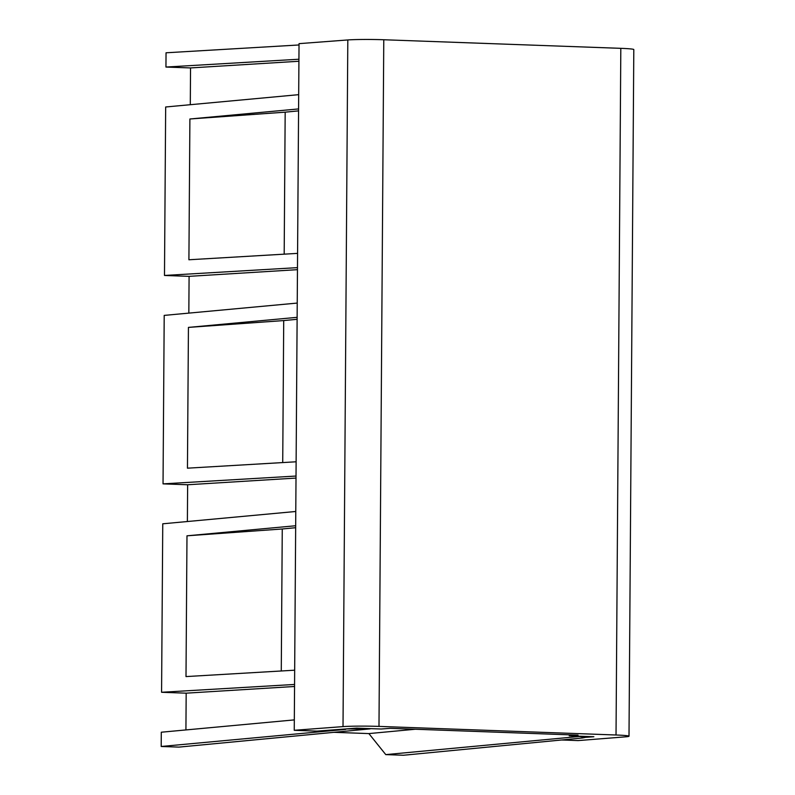 <?xml version="1.0" encoding="UTF-8"?>
<svg xmlns="http://www.w3.org/2000/svg" width="795" height="795" viewBox="0 0 795 795"><rect width="100%" height="100%" fill="white"/><g stroke="black" fill="none" stroke-linecap="round" stroke-linejoin="round"><path stroke-width="1.19" d="M299.029 44.967L166.046 52.788L165.946 67.048L298.93 59.228M190.293 104.701L190.542 67.933L165.946 67.048M298.682 94.665L165.668 106.987L164.486 275.458L297.479 267.637M297.469 269.664L189.091 276.352L164.486 275.458M189.091 276.352L188.832 313.111M187.382 521.52L187.64 484.761L163.035 483.867L164.207 315.396L297.231 303.074M185.921 729.929L186.179 693.17L161.574 692.276L162.756 523.806L295.78 511.483M345.726 728.945L370.132 728.876L178.875 747.111L161.196 746.475L161.296 732.215L294.319 719.892M415.298 729.244L368.88 733.586L333.97 732.324M368.88 733.586L385.774 754.614L579.446 736.458L585.527 737.343L593.865 736.726L569.26 735.832L569.27 734.819M585.537 736.418L585.527 737.343L582.586 737.959L403.453 755.25L385.774 754.614M629.004 736.21L633.804 49.558A26.354 1.312 -179.6 0 0 620.816 48.336L383.776 39.75A26.354 1.312 -179.6 0 0 347.812 39.949L299.039 43.646L294.249 730.297L343.013 726.61A26.354 1.312 0.4 0 1 378.986 726.401L616.026 734.997A26.354 1.312 0.4 0 1 629.004 736.21A26.354 1.312 0.4 0 1 625.476 736.846L578.134 740.582L561.618 739.986M569.26 735.832L578.044 735.136L390.206 728.329L381.163 729.015L356.558 728.131L316.957 731.122L294.249 730.297M297.578 253.376L188.912 259.766L189.896 118.992L298.582 108.925M296.128 461.786L187.451 468.175L188.435 327.401L297.131 317.334M294.667 670.195L186 676.585L186.984 535.81L295.68 525.743M345.726 729.383L161.196 746.475M161.574 692.276L294.567 684.455M163.035 483.867L296.028 476.046M190.542 67.933L298.92 61.255M298.572 110.883L285.176 112.165L284.183 254.161M285.176 112.165L189.896 118.992M186.984 535.81L282.265 528.983L281.271 670.98M295.661 527.711L282.265 528.983M297.121 319.302L283.716 320.574L282.722 462.571M188.435 327.401L283.716 320.574M294.557 686.482L186.179 693.17M296.008 478.073L187.64 484.761M620.816 48.336L616.026 734.997M378.986 726.401L383.776 39.75M347.812 39.949L343.013 726.61"/></g></svg>
